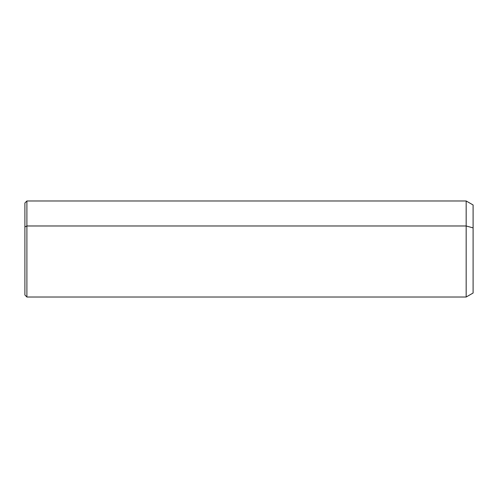 <?xml version="1.0" encoding="UTF-8"?>
<svg xmlns="http://www.w3.org/2000/svg" width="498" height="498" viewBox="0 0 498 498"><rect width="100%" height="100%" fill="white"/><g stroke="black" fill="none" stroke-linecap="round" stroke-linejoin="round"><path stroke-width="0.75" d="M24.9 226.939L24.9 202.979L26.898 200.98L466.172 200.98L473.1 204.983L473.1 227.897L466.172 225.98L466.172 297.02L26.898 297.02L26.898 225.98L466.172 225.98L466.172 200.98L466.172 225.98L26.898 225.98L26.898 297.02L24.9 295.021L24.9 226.939L26.898 225.98L26.898 200.98L26.898 225.98L24.9 226.939L24.9 271.061M466.172 225.98L473.1 227.897L473.1 293.017L466.172 297.02L466.172 225.98M473.1 270.103L473.1 227.897"/></g></svg>

